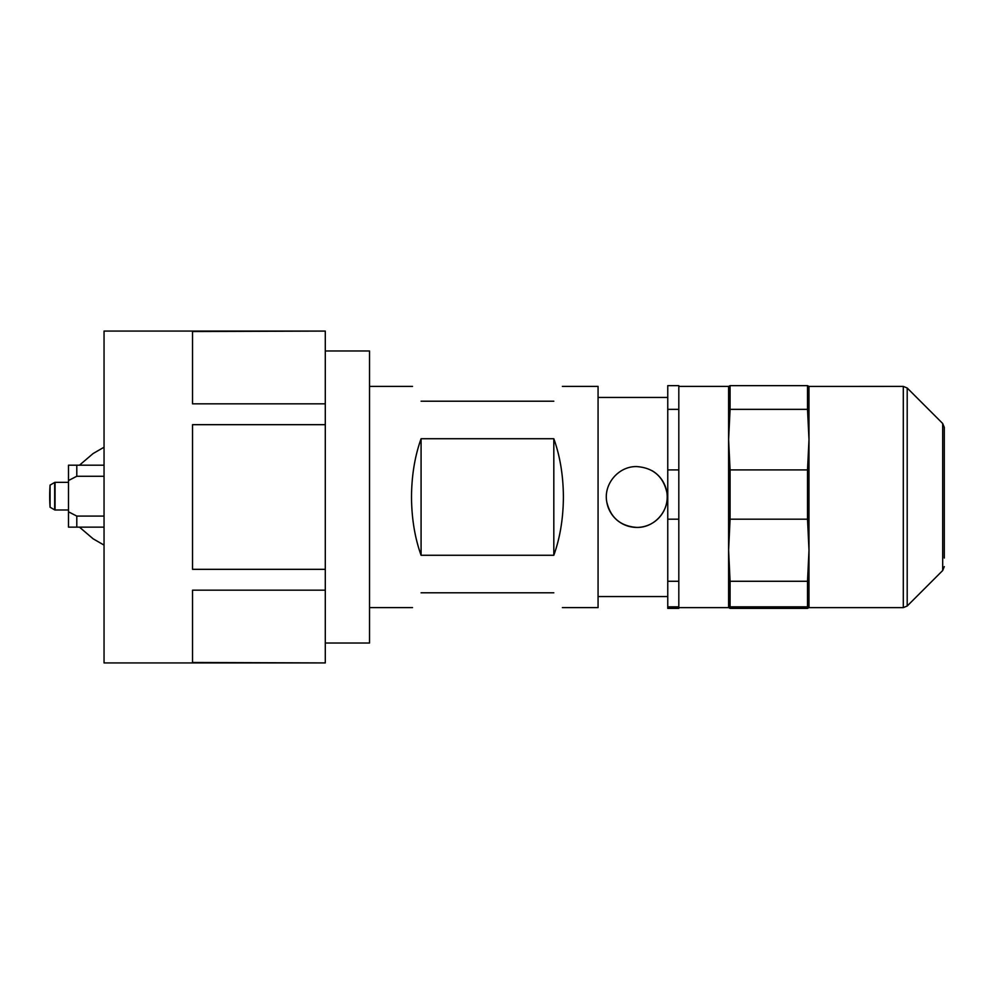 <?xml version="1.0" encoding="UTF-8"?>
<svg xmlns="http://www.w3.org/2000/svg" width="994" height="994" viewBox="0 0 994 994"><rect width="100%" height="100%" fill="white"/><g stroke="black" fill="none" stroke-linecap="round" stroke-linejoin="round"><path stroke-width="1.49" d="M79.47 465.192L93.113 453.537L104.047 447.225M104.047 545.11L93.113 538.798L79.47 527.143M68.499 482.351L55.055 482.351L55.055 509.997L68.499 509.997M50.073 507.238A165.923 165.923 0 0 1 49.7 496.876L49.7 495.472A165.923 165.923 0 0 1 50.073 485.109L50.073 507.238L54.67 509.885A0.77 0.77 0 0 0 55.055 509.997M54.67 509.885L54.67 482.45L50.073 485.109L54.67 482.45A0.77 0.77 0 0 1 55.055 482.351M68.499 511.811L76.799 516.085L76.799 527.143L68.499 527.143L68.499 465.192L76.799 465.192L76.799 476.263L104.047 476.263M76.799 476.263L68.499 480.524M76.799 516.085L104.047 516.085M76.799 465.192L104.047 465.192M76.799 527.143L104.047 527.143M421.083 592.797C409.752 612.416 409.752 612.416 421.083 592.797L553.82 592.797C565.151 612.416 565.151 612.416 553.82 592.797M553.82 401.203C565.151 381.584 565.151 381.584 553.82 401.203L421.083 401.203C409.752 381.584 409.752 381.584 421.083 401.203M553.82 438.727C560.069 456.159 563.263 475.592 563.399 497C563.263 518.408 560.069 537.841 553.82 555.273L421.083 555.273L421.083 438.727L553.82 438.727L553.82 555.273M421.083 555.273C414.833 537.841 411.64 518.408 411.504 497C411.64 475.592 414.833 456.159 421.083 438.727M652.002 470.659A30.416 30.416 0 0 1 636.781 527.416A30.416 30.416 0 0 1 606.725 501.659M562.38 386.38L598.065 386.38L598.065 607.62L562.38 607.62M636.781 527.416C620.442 526.199 610.415 517.625 606.725 501.697C603.47 483.842 618.69 466.087 636.781 466.584C653.133 467.801 663.147 476.374 666.837 492.303C670.105 510.158 654.872 527.913 636.781 527.416M325.286 662.489L325.286 590.163L192.538 590.163L192.538 662.489L325.286 662.923L104.047 662.923L104.047 331.077L325.286 331.077L192.538 331.511L192.538 403.837L325.286 403.837L325.286 424.674L192.538 424.674L192.538 569.326L325.286 569.326L325.286 424.674M325.286 643.019L369.532 643.019L369.532 350.981L325.286 350.981M325.286 590.163L325.286 569.326M325.286 331.511L325.286 403.837M678.815 581.279L678.815 519.191L667.757 519.191L667.757 581.279L678.815 581.279L678.815 608.365L667.757 608.365L667.757 606.837L678.815 606.837M678.815 469.913L678.815 409.354L667.757 409.354L667.757 469.913L678.815 469.913L678.815 519.191M667.757 469.913L667.757 519.191M667.757 581.279L667.757 606.837M678.815 409.354L678.815 385.647L667.757 385.647L667.757 409.354M728.602 607.595L730.081 608.365L807.513 608.365L808.992 607.595L807.513 606.837L730.081 606.837L728.602 607.595L728.602 550.229L730.081 581.279L730.081 606.837M678.815 386.393L728.602 386.393L728.602 550.229L730.081 519.191L730.081 469.913L807.513 469.913L807.513 519.191L730.081 519.191M728.602 386.368L730.081 385.647L730.081 409.354L728.602 439.634L730.081 469.913M808.992 607.595L808.992 550.229L807.513 519.191M730.081 581.279L807.513 581.279L807.513 606.837M807.513 581.279L808.992 550.229L808.992 439.634L807.513 409.354L730.081 409.354M807.513 469.913L808.992 439.634L808.979 386.368M730.081 385.647L807.513 385.647L807.513 409.354M807.513 385.647L808.992 386.417L903.297 386.393L903.297 607.632L808.992 607.632M944.3 558.032L944.3 427.395L944.3 558.032M944.3 434.515L944.3 442.218M907.199 388.008L942.685 423.494L942.685 570.531L907.199 606.005L907.199 388.008L903.297 386.393M369.532 607.62L412.522 607.62M369.532 386.38L412.522 386.38M598.065 596.562L667.757 596.562M598.065 397.438L667.757 397.438M678.815 607.632L728.602 607.632M907.199 606.005L903.297 607.632M942.685 570.531L944.3 566.617M942.685 423.494L944.3 427.395"/></g></svg>
